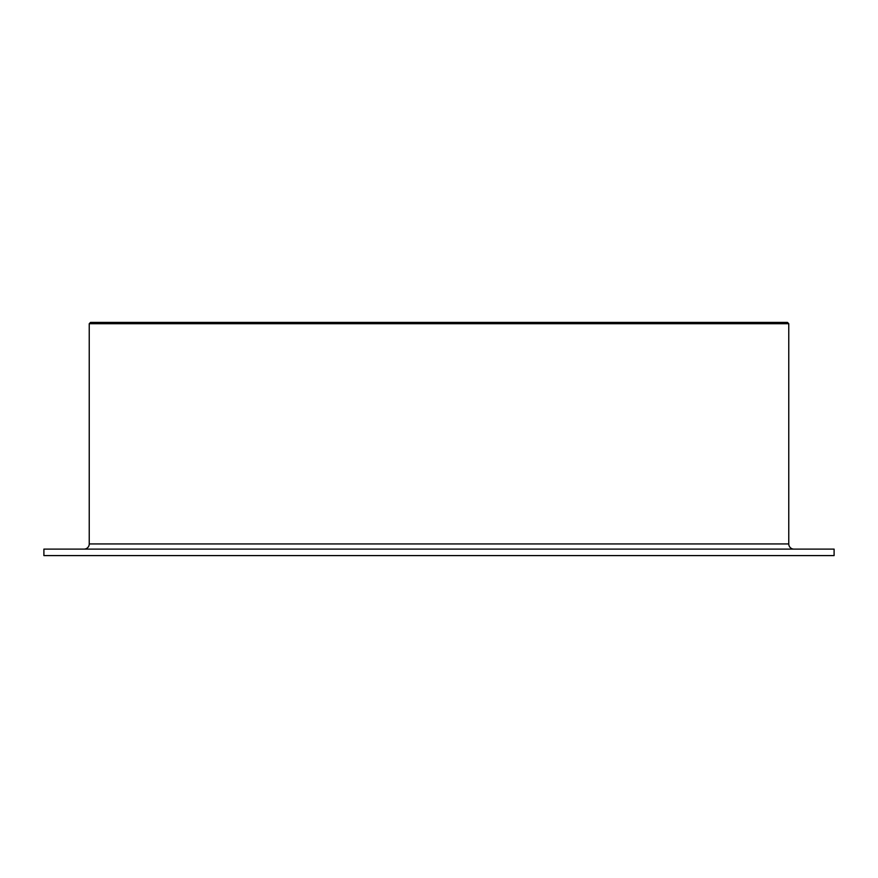 <?xml version="1.0" encoding="UTF-8"?>
<svg xmlns="http://www.w3.org/2000/svg" width="878" height="878" viewBox="0 0 878 878"><rect width="100%" height="100%" fill="white"/><g stroke="black" fill="none" stroke-linecap="round" stroke-linejoin="round"><path stroke-width="1.32" d="M793.942 549.112A5.18 5.18 0 0 1 788.762 543.932L788.762 323.708L787.467 322.413L90.533 322.413L89.238 323.708L89.238 543.932A5.18 5.18 0 0 1 84.058 549.112M834.1 555.587L834.1 549.112L43.9 549.112L43.9 555.587L834.1 555.587M788.762 323.708L89.238 323.708M788.762 543.932L89.238 543.932"/></g></svg>
